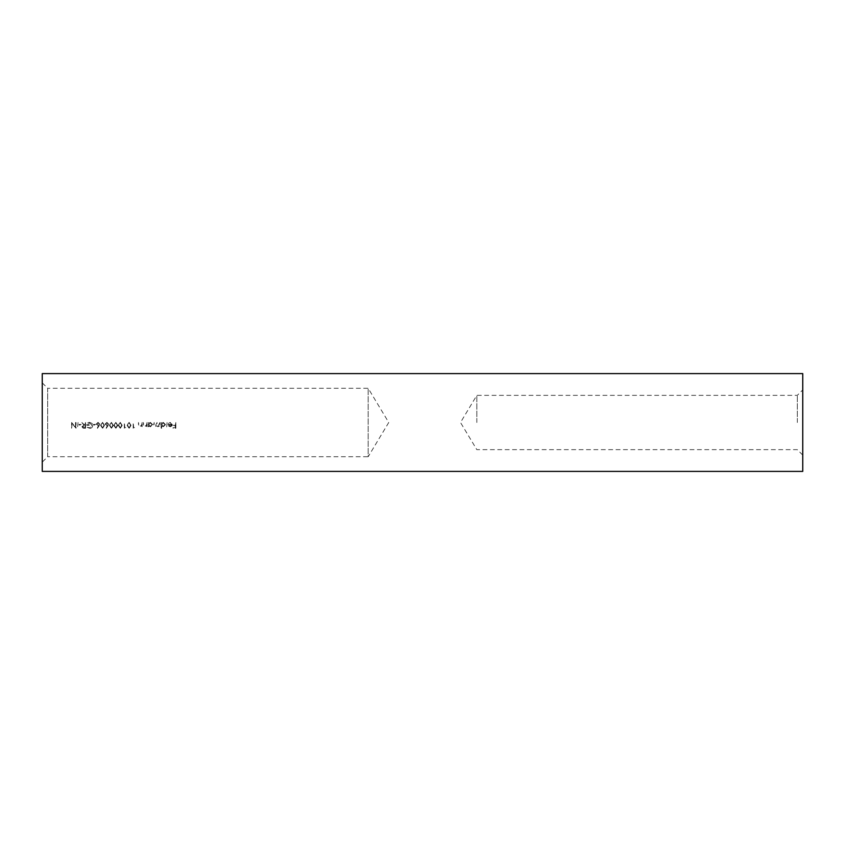 <?xml version="1.0" encoding="UTF-8"?>
<svg xmlns="http://www.w3.org/2000/svg" width="845" height="845" viewBox="0 0 845 845"><rect width="100%" height="100%" fill="white"/><g stroke="black" fill="none" stroke-linecap="round" stroke-linejoin="round"><path stroke-width="0.63" stroke-dasharray="4.22 3.17" d="M802.75 471.394L802.75 373.606M797.321 422.5L797.321 395.344L797.321 422.5M476.823 422.5L476.823 395.344L476.823 422.5M42.25 382.848L47.679 388.277L47.679 456.722L368.177 456.722L368.177 388.277L368.177 456.722L388.742 422.5L368.177 388.277L47.679 388.277L47.679 456.722L42.25 462.152L42.25 382.848L42.25 462.152M42.25 471.394L42.25 373.606M78.036 422.5L77.518 428.246L78.036 422.5M85.556 422.5L85.039 425.151L81.87 422.5L83.982 425.151L81.944 426.714L83.095 428.172L85.556 428.246L85.556 422.5L85.556 428.246L83.095 428.172L81.944 426.714L83.982 425.151L81.87 422.5L84.616 425.151L85.556 422.5M95.654 424.412L93.436 424.412L93.436 425.003L95.654 425.003L95.654 424.412L95.654 425.003L93.436 425.003L93.436 424.412L95.654 424.412M102.572 422.352L100.587 425.373L102.572 428.394L104.495 425.373L102.572 422.352L104.495 425.373L102.572 428.394L100.587 425.373L102.572 422.352M111.413 422.352L109.438 425.373L111.413 428.394L113.336 425.373L111.413 422.352L113.336 425.373L111.413 428.394L109.438 425.373L111.413 422.352M120.265 422.352L118.279 425.373L120.265 428.394L122.187 425.373L120.265 422.352L122.187 425.373L120.265 428.394L118.279 425.373L120.265 422.352M129.105 422.352L127.12 425.373L129.105 428.394L131.028 425.373L129.105 422.352L131.028 425.373L129.105 428.394L127.12 425.373L129.105 422.352M142.161 422.5L141.559 425.151L140.133 426.26L139.055 425.436L138.474 422.5L138.474 424.644L140.048 426.778L141.643 425.943L142.161 426.704L142.161 422.5L142.161 426.704L141.643 425.943L140.048 426.778L138.474 424.644L138.474 422.5L139.055 425.436L140.133 426.26L141.559 425.151L142.161 422.5M148.72 426.704L148.72 425.922L150.421 426.778L152.628 424.612L150.431 422.426L148.72 423.229L148.202 422.5L148.202 426.704L148.202 422.5L148.72 423.229L150.431 422.426L152.628 424.612L150.421 426.778L148.72 425.922L148.72 426.704M161.617 428.394L161.617 425.891L163.317 426.778L165.525 424.612L163.328 422.426L161.617 423.229L161.099 422.5L161.099 428.394L161.099 422.5L161.617 423.229L163.328 422.426L165.525 424.612L163.317 426.778L161.617 425.891L161.617 428.394M170.257 422.944L171.788 424.486L168.028 424.486L168.482 425.943L170.183 426.778L171.82 425.996L172.306 424.591L170.194 422.426L168.25 423.588L170.194 422.426L172.306 424.591L171.82 425.996L170.183 426.778L168.482 425.943L168.028 424.486L171.788 424.486L170.257 422.944M175.844 422.5L175.327 425.299L173.045 425.299L173.045 425.891L175.327 425.891L175.327 427.654L173.045 427.654L173.045 428.246L175.844 428.246L175.844 422.5L175.844 428.246L173.045 428.246L173.045 427.654L175.327 427.654L175.327 425.891L173.045 425.891L173.045 425.299L175.327 425.299L175.844 422.5M167.067 422.5L166.56 428.394L167.067 422.5M159.916 422.5L158.047 426.26L157.043 424.634L157.043 422.5L155.174 426.26L154.17 424.781L154.17 422.5L153.653 424.771L155.079 426.778L156.621 425.764L157.952 426.778L159.409 425.975L159.916 426.704L159.916 422.5L159.916 426.704L159.409 425.975L157.952 426.778L156.621 425.764L155.079 426.778L153.653 424.771L154.17 422.5L154.17 424.781L155.174 426.26L157.043 422.5L157.043 424.634L158.047 426.26L159.916 422.5M147.019 422.5L146.428 425.151L145.002 426.26L143.914 425.436L143.333 422.5L143.333 424.644L144.907 426.778L146.502 425.943L147.019 426.704L147.019 422.5L147.019 426.704L146.502 425.943L144.907 426.778L143.333 424.644L143.333 422.5L143.914 425.436L145.002 426.26L146.428 425.151L147.019 422.5M134.566 427.654L133.679 427.654L133.161 422.5L133.161 428.246L134.566 427.654L133.161 428.246L133.161 422.5L133.679 427.654L134.566 427.654M125.725 427.654L124.838 427.654L124.321 422.5L124.321 428.246L125.725 427.654L124.321 428.246L124.321 422.5L124.838 427.654L125.725 427.654M115.839 422.352L113.853 425.373L115.839 428.394L117.761 425.373L115.839 422.352L117.761 425.373L115.839 428.394L113.853 425.373L115.839 422.352M107.98 425.774L108.625 424.105L106.882 422.352L105.086 424.116L107.389 425.764L105.868 428.088L107.98 425.774L106.259 428.394L107.389 425.764L105.086 424.116L106.882 422.352L108.625 424.105L107.98 425.774M99.14 425.774L99.773 424.105L98.041 422.352L96.235 424.116L98.538 425.764L97.027 428.088L99.14 425.774L97.418 428.394L98.538 425.764L96.235 424.116L98.041 422.352L99.773 424.105L99.14 425.774M89.686 428.394C91.566 428.257 92.601 427.253 92.781 425.373L92.073 423.44L89.581 422.352C87.764 422.479 86.813 423.461 86.729 425.299L89.169 425.299L89.169 424.708L87.246 424.708L89.538 422.944L92.263 425.405L89.697 427.802L87.098 427.264L89.686 428.394L87.098 427.264L89.697 427.802L92.263 425.405L89.538 422.944L87.246 424.708L89.169 424.708L89.169 425.299L86.729 425.299C86.803 423.472 87.753 422.489 89.581 422.352L92.073 423.44L92.781 425.373C92.601 427.243 91.566 428.257 89.686 428.394M81.204 424.412L78.997 424.412L78.997 425.003L81.204 425.003L81.204 424.412L81.204 425.003L78.997 425.003L78.997 424.412L81.204 424.412M75.532 422.5L75.532 427.01L71.624 422.5L71.624 428.246L72.142 423.725L76.05 428.246L76.05 422.5L76.05 428.246L72.142 423.725L71.624 428.246L71.624 422.5L75.532 427.01L75.532 422.5M802.75 422.5L802.75 455.096L802.75 422.5M168.546 425.003L171.736 425.003L168.546 425.003L170.151 426.26L171.736 425.003L170.151 426.26L168.546 425.003M163.307 426.26L161.617 424.591L163.307 426.26L165.007 424.602L163.317 422.944L161.617 424.591L163.317 422.944L165.007 424.602L163.307 426.26M150.41 426.26L148.72 424.591L150.41 426.26L152.111 424.602L150.421 422.944L148.72 424.591L150.421 422.944L152.111 424.602L150.41 426.26M130.51 425.373L129.095 427.802L130.51 425.373L129.095 422.944L127.859 423.926L127.637 425.373L129.095 427.802L127.637 425.373L127.859 423.926L129.095 422.944L130.51 425.373M121.669 425.373L120.243 427.802L121.669 425.373L120.243 422.944L119.008 423.926L118.796 425.373L120.243 427.802L118.796 425.373L119.008 423.926L120.243 422.944L121.669 425.373M117.244 425.373L115.818 427.802L117.244 425.373L115.818 422.944L114.593 423.926L114.371 425.373L115.818 427.802L114.371 425.373L114.593 423.926L115.818 422.944L117.244 425.373M112.829 425.373L111.403 427.802L112.829 425.373L111.403 422.944L110.167 423.926L109.945 425.373L111.403 427.802L109.945 425.373L110.167 423.926L111.403 422.944L112.829 425.373M106.903 425.225L105.604 424.084L106.903 425.225L108.107 424.084L106.85 422.944L105.604 424.084L106.85 422.944L108.107 424.084L106.903 425.225M103.977 425.373L102.551 427.802L103.977 425.373L102.551 422.944L101.326 423.926L101.104 425.373L102.551 427.802L101.104 425.373L101.326 423.926L102.551 422.944L103.977 425.373M98.052 425.225L96.752 424.084L98.052 425.225L99.266 424.084L98.009 422.944L96.752 424.084L98.009 422.944L99.266 424.084L98.052 425.225M85.039 427.654L83.961 427.654L85.039 427.654L85.039 425.743L82.461 426.714L83.961 427.654L82.461 426.714L85.039 425.743L85.039 427.654M802.75 455.096L797.321 449.656L476.823 449.656L460.504 422.5L476.823 395.344L797.321 395.344L802.75 389.904"/><path stroke-width="1.27" d="M802.75 422.5L802.75 471.394L42.25 471.394L42.25 373.606L802.75 373.606L802.75 422.5"/></g></svg>
